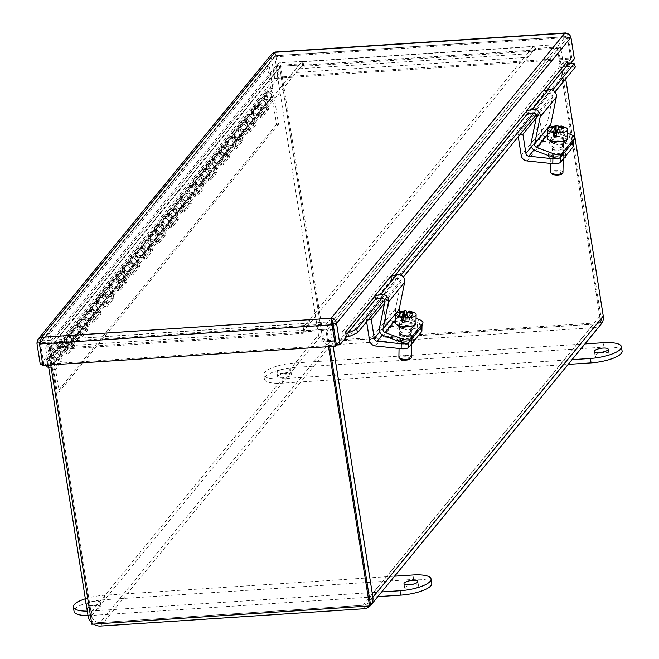 <?xml version="1.0" encoding="UTF-8"?>
<svg xmlns="http://www.w3.org/2000/svg" width="659" height="659" viewBox="0 0 659 659"><rect width="100%" height="100%" fill="white"/><g stroke="black" fill="none" stroke-linecap="round" stroke-linejoin="round"><path stroke-width="0.49" stroke-dasharray="3.29 2.47" d="M88.067 615.926L318.445 334.821L276.195 68.058L45.817 349.163L48.338 365.078M45.817 349.163A5.239 4.778 39.3 0 1 46.764 345.514A5.239 4.778 39.3 0 1 50.026 343.883L71.609 342.466L301.995 61.361L280.404 62.778A5.239 4.778 -140.7 0 0 277.142 64.417A5.239 4.778 -140.7 0 0 276.195 68.058M301.995 61.361L302.547 64.846L280.956 66.262A1.557 1.417 -140.7 0 0 279.713 67.828L321.963 334.591A7.776 7.092 -140.7 0 0 330.546 341.461L593.495 324.187A7.776 7.092 -140.7 0 0 598.339 321.757A7.776 7.092 -140.7 0 0 599.748 316.336L557.498 49.582A1.557 1.417 -140.7 0 0 555.776 48.206L534.194 49.623L533.642 46.138L555.224 44.721L324.846 325.826A5.239 4.778 39.3 0 1 330.629 330.456L333.512 326.93M333.553 326.88L561.007 49.351A5.239 4.778 -140.7 0 0 555.224 44.721M561.007 49.351L565.686 78.858M363.661 608.776L594.047 327.671A11.458 10.453 -140.7 0 0 601.189 324.088M594.047 327.671L331.098 344.945L100.712 626.05M318.445 334.821A11.458 10.453 -140.7 0 0 331.098 344.945M93.479 624.106A11.458 10.453 39.3 0 1 91.519 622.533M333.149 346.362L330.629 330.456M324.846 325.826L303.255 327.243L303.807 330.727L325.398 329.311A1.557 1.417 39.3 0 1 327.111 330.686L329.632 346.593L326.88 329.212L325.925 330.373L328.503 346.667M599.748 316.336L369.361 597.441A7.776 7.092 39.3 0 1 367.961 602.853A7.776 7.092 39.3 0 1 363.109 605.291L100.16 622.566A7.776 7.092 39.3 0 1 91.576 615.695L49.326 348.932A1.557 1.417 39.3 0 1 50.578 347.367L72.16 345.95L71.609 342.466M326.88 329.212L303.824 330.727L302.868 331.889L303.091 333.372A5.239 1.532 -93.8 0 1 303.659 326.749L72.012 341.972A5.239 1.532 86.2 0 0 71.444 348.586L71.197 347.112L302.547 64.846M303.255 327.243L533.642 46.138M533.238 46.632L527.373 53.791L527.925 57.275L533.79 50.117A1.557 0.453 -93.8 0 1 533.922 50.035A1.557 0.453 -93.8 0 1 534.424 51.097L534.202 49.623L557.259 48.107L600.909 323.701L323.124 341.947L279.474 66.361L302.539 64.846L303.494 63.676L303.733 65.159A5.239 1.532 86.2 0 0 302.036 61.584A5.239 1.532 86.2 0 0 301.591 61.847L533.238 46.632A5.239 1.532 -93.8 0 1 533.683 46.361A5.239 1.532 -93.8 0 1 535.38 49.927L535.157 48.461L303.807 330.727M50.718 364.921L48.14 348.627L71.197 347.112M302.868 331.889L325.925 330.373M72.012 341.972L77.886 334.813L78.437 338.298L72.564 345.456A1.557 0.453 86.2 0 0 72.399 347.417L72.152 345.95L49.096 347.466L48.14 348.627M49.096 347.466L92.746 623.052L91.79 624.221M92.746 623.052L370.531 604.797M71.444 348.595L72.399 347.417L304.046 332.202L303.091 333.372L304.046 332.21A1.557 0.453 -93.8 0 1 304.211 330.233L310.084 323.075L309.532 319.59L303.659 326.749M77.886 334.813L309.532 319.59M304.054 332.21L303.824 330.727M72.391 347.425L71.436 348.595M310.084 323.075L78.437 338.298M303.494 63.676L280.429 65.192L324.08 340.785L601.865 322.531L558.214 46.946L535.157 48.461M557.259 48.107L558.214 46.946M600.909 323.701L601.865 322.531M323.124 341.947L324.08 340.785M279.474 66.361L280.429 65.192M534.441 51.105L535.388 49.936L534.424 51.105L302.769 66.328L303.733 65.159L302.778 66.328A1.557 0.453 86.2 0 0 302.275 65.257A1.557 0.453 86.2 0 0 302.143 65.34L296.278 72.498L295.726 69.014L301.591 61.847M527.373 53.791L295.726 69.014M302.769 66.328L302.539 64.846M296.278 72.498L527.925 57.275M404.947 587.416A6.994 2.002 171 0 1 412.386 584.854A6.994 2.002 171 0 1 418.539 585.884A6.994 2.002 171 0 1 418.3 586.535A6.994 2.002 171 0 1 410.87 589.097A6.994 2.002 171 0 1 404.717 588.067A6.994 2.002 171 0 1 404.947 587.416M86.807 603.858A6.994 2.002 171 0 1 94.237 601.296A6.994 2.002 171 0 1 100.39 602.326A6.994 2.002 171 0 1 100.16 602.977A6.994 2.002 171 0 1 92.721 605.539A6.994 2.002 171 0 1 86.568 604.509A6.994 2.002 171 0 1 86.807 603.858M87.507 608.273A6.994 2.002 171 0 1 94.937 605.712A6.994 2.002 171 0 1 101.091 606.741A6.994 2.002 171 0 1 100.852 607.392A6.994 2.002 171 0 1 93.421 609.954A6.994 2.002 171 0 1 87.268 608.924A6.994 2.002 171 0 1 87.507 608.273M431.752 583.372A24.877 7.109 -9 0 0 413.63 579.393L105.078 599.665A24.877 7.109 -9 0 0 74.895 609.097A24.877 7.109 -9 0 0 74.055 611.428M85.349 598.776A24.877 7.109 171 0 1 104.386 595.25L394.576 576.188M88.009 615.564A24.877 7.109 -9 0 0 92.178 615.415L377.813 596.642M381.676 591.93L91.477 611A24.877 7.109 171 0 1 87.309 611.148M595.299 355.152A6.994 2.002 171 0 1 602.738 352.598A6.994 2.002 171 0 1 608.891 353.619A6.994 2.002 171 0 1 608.652 354.278A6.994 2.002 171 0 1 601.214 356.84A6.994 2.002 171 0 1 595.069 355.811A6.994 2.002 171 0 1 595.299 355.152M277.159 371.602A6.994 2.002 171 0 1 284.589 369.04A6.994 2.002 171 0 1 290.743 370.061A6.994 2.002 171 0 1 290.504 370.72A6.994 2.002 171 0 1 283.073 373.282A6.994 2.002 171 0 1 276.92 372.253A6.994 2.002 171 0 1 277.159 371.602M277.859 376.009A6.994 2.002 171 0 1 285.289 373.455A6.994 2.002 171 0 1 291.443 374.477A6.994 2.002 171 0 1 291.204 375.136A6.994 2.002 171 0 1 283.774 377.698A6.994 2.002 171 0 1 277.62 376.668A6.994 2.002 171 0 1 277.859 376.009M622.096 351.115A24.877 7.109 -9 0 0 603.982 347.136L295.43 367.409A24.877 7.109 -9 0 0 265.248 376.841A24.877 7.109 -9 0 0 264.407 379.172A24.877 7.109 -9 0 0 282.53 383.159L568.165 364.386M572.028 359.674L281.83 378.744A24.877 7.109 171 0 1 263.707 374.757A24.877 7.109 171 0 1 264.547 372.426A24.877 7.109 171 0 1 294.73 362.994L584.928 343.924M566.468 33.288L568.363 36.443L275.808 55.661C275.734 52.72 275.503 51.591 275.116 52.267L275.668 55.751L274.894 56.007L40.891 341.519L42.061 340.794L41.509 337.309M272.043 53.667L271.294 57.069L36.904 343.075M564.771 33.238L565.323 36.723L275.52 55.694L274.811 56.839L271.294 57.069L274.688 78.487L40.29 364.493M570.941 37.382L567.432 37.612L565.323 36.723L567.407 37.604L568.363 36.443L571.757 57.86L279.202 77.078L278.246 78.248L274.852 56.831L275.446 54.376M279.202 77.078L275.808 55.661L274.852 56.831L275.668 55.751L565.323 36.723L331.708 321.765L331.493 320.381M39.548 342.902L40.413 342.845L40.891 341.519M332.194 322.449L331.708 321.765L42.061 340.794L39.482 344.014M570.743 63.182L567.885 66.674L567.119 61.814M274.852 56.831L567.407 37.604L570.801 59.022L571.757 57.86M574.335 58.799L278.246 78.248M42.703 364.336L43.807 364.262L40.413 342.845L274.811 56.839L278.205 78.256L274.688 78.487M278.205 78.256L42.876 365.432M332.993 323.635L40.438 342.853L43.832 364.27L336.387 345.044M567.885 66.674L564.376 66.905L570.826 59.03L567.432 37.612L333.034 323.618M564.376 66.905L563.585 61.938L567.102 61.707L563.585 61.946A5.239 4.778 -140.7 0 0 570.224 66.444L348.726 336.7M336.428 345.036L342.878 337.161L346.387 336.93M346.354 336.708A5.239 4.778 39.3 0 1 342.095 332.202L345.604 331.963L342.087 332.194L342.878 337.161M382.088 298.074L400.853 275.182M533.724 113.06L552.489 90.159M575.356 67.053L570.472 66.378L569.318 62.992M384.535 299.886L403.275 277.027M536.171 114.872L554.911 92.005M410.269 334.031A4.877 1.623 -178.9 0 1 404.906 335.126A4.877 1.623 -178.9 0 1 400.688 333.438A4.877 1.623 -178.9 0 1 400.853 333.034A4.877 1.623 -178.9 0 1 406.216 331.938A4.877 1.623 -178.9 0 1 410.442 333.627A4.877 1.623 -178.9 0 1 410.269 334.031M400.705 340.917A4.877 1.623 1.1 0 0 400.54 341.321A4.877 1.623 1.1 0 0 404.758 343.009A4.877 1.623 1.1 0 0 410.12 341.914A4.877 1.623 1.1 0 0 410.285 341.51A4.877 1.623 1.1 0 0 406.068 339.822A4.877 1.623 1.1 0 0 400.705 340.917M403.25 341.173A8.559 2.842 1.1 0 0 414.025 338.627A8.559 2.842 1.1 0 0 407.69 335.752A8.559 2.842 1.1 0 0 396.916 338.298A8.559 2.842 1.1 0 0 403.25 341.173M413.967 341.584A8.559 2.842 1.1 0 0 407.633 338.71A8.559 2.842 1.1 0 0 396.858 341.255A8.559 2.842 1.1 0 0 403.193 344.122A8.559 2.842 1.1 0 0 412.106 343.306M421.966 326.312A6.219 2.068 1.1 0 0 421.982 326.18A6.219 2.068 1.1 0 0 417.378 324.088L393.357 321.534L382.311 335.011M366.61 321.765L366.28 319.673L368.439 319.533M421.884 331.106A6.219 2.068 1.1 0 0 417.279 329.014L391.57 326.287A6.269 5.717 39.3 0 1 385.696 320.768L382.409 299.985L387.393 299.664L390.416 318.775A3.138 2.858 -140.7 0 0 393.357 321.534M387.393 299.664L384.551 303.124M382.409 299.985L366.28 319.673M561.905 149.016A4.877 1.623 -178.9 0 1 556.542 150.112A4.877 1.623 -178.9 0 1 552.324 148.423A4.877 1.623 -178.9 0 1 552.489 148.011A4.877 1.623 -178.9 0 1 557.852 146.924A4.877 1.623 -178.9 0 1 562.069 148.605A4.877 1.623 -178.9 0 1 561.905 149.016M552.341 155.895A4.877 1.623 1.1 0 0 552.176 156.307A4.877 1.623 1.1 0 0 556.394 157.995A4.877 1.623 1.1 0 0 561.756 156.9A4.877 1.623 1.1 0 0 561.921 156.488A4.877 1.623 1.1 0 0 557.703 154.799A4.877 1.623 1.1 0 0 552.341 155.895M554.886 156.15A8.559 2.842 1.1 0 0 565.661 153.605A8.559 2.842 1.1 0 0 559.326 150.73A8.559 2.842 1.1 0 0 548.552 153.275A8.559 2.842 1.1 0 0 554.886 156.15M565.603 156.562A8.559 2.842 1.1 0 0 559.269 153.687A8.559 2.842 1.1 0 0 548.494 156.232A8.559 2.842 1.1 0 0 554.829 159.107A8.559 2.842 1.1 0 0 563.733 158.284M573.602 141.29A6.219 2.068 1.1 0 0 573.618 141.158A6.219 2.068 1.1 0 0 569.014 139.074L544.993 136.52L533.947 149.988M518.246 136.743L517.908 134.65L520.075 134.51M573.519 146.084A6.219 2.068 1.1 0 0 568.915 144L543.205 141.265A6.269 5.717 39.3 0 1 537.332 135.746L534.045 114.971L539.029 114.641L542.052 133.761A3.138 2.858 -140.7 0 0 544.993 136.52M539.029 114.641L536.187 118.109M534.045 114.971L517.908 134.65M59.796 358.603A4.975 4.539 39.3 0 1 54.919 359.287A4.975 4.539 39.3 0 1 51.682 355.267A4.975 4.539 39.3 0 1 52.58 351.807A4.975 4.539 39.3 0 1 57.58 350.497A4.975 4.539 39.3 0 1 61.172 354.649L62.218 361.239L55.57 369.345L59.153 391.948L278.535 124.263L273.913 95.069A4.975 4.539 -140.7 0 0 270.322 90.917A4.975 4.539 -140.7 0 0 265.322 92.227A4.975 4.539 -140.7 0 0 264.424 95.687A4.975 4.539 -140.7 0 0 267.661 99.707A4.975 4.539 -140.7 0 0 272.538 99.023L266.277 106.667A4.975 4.539 39.3 0 1 261.401 107.343A4.975 4.539 39.3 0 1 258.163 103.331A4.975 4.539 39.3 0 1 259.061 99.863A4.975 4.539 39.3 0 1 264.061 98.553A4.975 4.539 39.3 0 1 267.653 102.705L268.699 109.295L262.051 117.409L261.005 110.811A4.975 4.539 -140.7 0 0 257.422 106.667A4.975 4.539 -140.7 0 0 252.413 107.969A4.975 4.539 -140.7 0 0 251.516 111.437A4.975 4.539 -140.7 0 0 254.753 115.457A4.975 4.539 -140.7 0 0 259.63 114.773L253.369 122.409A4.975 4.539 39.3 0 1 248.492 123.093A4.975 4.539 39.3 0 1 245.255 119.073A4.975 4.539 39.3 0 1 246.153 115.605A4.975 4.539 39.3 0 1 251.161 114.304A4.975 4.539 39.3 0 1 254.753 118.447L255.791 125.045L249.151 133.151L248.105 126.561A4.975 4.539 -140.7 0 0 244.514 122.409A4.975 4.539 -140.7 0 0 239.505 123.719A4.975 4.539 -140.7 0 0 238.607 127.187A4.975 4.539 -140.7 0 0 241.853 131.199A4.975 4.539 -140.7 0 0 246.73 130.523L240.469 138.159A4.975 4.539 39.3 0 1 235.593 138.843A4.975 4.539 39.3 0 1 232.355 134.823A4.975 4.539 39.3 0 1 233.253 131.355A4.975 4.539 39.3 0 1 238.253 130.045A4.975 4.539 39.3 0 1 241.845 134.197L242.891 140.787L236.243 148.901L235.197 142.303A4.975 4.539 -140.7 0 0 231.606 138.159A4.975 4.539 -140.7 0 0 226.605 139.461A4.975 4.539 -140.7 0 0 225.707 142.929A4.975 4.539 -140.7 0 0 228.945 146.949A4.975 4.539 -140.7 0 0 233.821 146.265L227.561 153.901A4.975 4.539 39.3 0 1 222.684 154.585A4.975 4.539 39.3 0 1 219.447 150.565A4.975 4.539 39.3 0 1 220.345 147.097A4.975 4.539 39.3 0 1 225.353 145.796A4.975 4.539 39.3 0 1 228.937 149.939L229.983 156.537L223.335 164.643L222.297 158.053A4.975 4.539 -140.7 0 0 218.706 153.901A4.975 4.539 -140.7 0 0 213.697 155.211A4.975 4.539 -140.7 0 0 212.799 158.679A4.975 4.539 -140.7 0 0 216.037 162.699A4.975 4.539 -140.7 0 0 220.913 162.015L214.653 169.651A4.975 4.539 39.3 0 1 209.784 170.335A4.975 4.539 39.3 0 1 206.539 166.315A4.975 4.539 39.3 0 1 207.437 162.847A4.975 4.539 39.3 0 1 212.445 161.537A4.975 4.539 39.3 0 1 216.037 165.689L217.083 172.279L210.435 180.393L209.389 173.795A4.975 4.539 -140.7 0 0 205.797 169.651A4.975 4.539 -140.7 0 0 200.797 170.953A4.975 4.539 -140.7 0 0 199.891 174.421A4.975 4.539 -140.7 0 0 203.137 178.441A4.975 4.539 -140.7 0 0 208.013 177.757L201.753 185.393A4.975 4.539 39.3 0 1 196.876 186.077A4.975 4.539 39.3 0 1 193.639 182.057A4.975 4.539 39.3 0 1 194.537 178.597A4.975 4.539 39.3 0 1 199.537 177.287A4.975 4.539 39.3 0 1 203.129 181.439L204.175 188.029L197.527 196.135L196.481 189.545A4.975 4.539 -140.7 0 0 192.889 185.393A4.975 4.539 -140.7 0 0 187.889 186.703A4.975 4.539 -140.7 0 0 186.991 190.171A4.975 4.539 -140.7 0 0 190.229 194.191A4.975 4.539 -140.7 0 0 195.105 193.507L188.845 201.143A4.975 4.539 39.3 0 1 183.968 201.827A4.975 4.539 39.3 0 1 180.731 197.807A4.975 4.539 39.3 0 1 181.629 194.339A4.975 4.539 39.3 0 1 186.637 193.029A4.975 4.539 39.3 0 1 190.22 197.181L191.267 203.771L184.619 211.885L183.581 205.295A4.975 4.539 -140.7 0 0 179.989 201.143A4.975 4.539 -140.7 0 0 174.981 202.453A4.975 4.539 -140.7 0 0 174.083 205.913A4.975 4.539 -140.7 0 0 177.32 209.933A4.975 4.539 -140.7 0 0 182.197 209.249L175.945 216.885A4.975 4.539 39.3 0 1 171.068 217.569A4.975 4.539 39.3 0 1 167.823 213.549A4.975 4.539 39.3 0 1 168.72 210.089A4.975 4.539 39.3 0 1 173.729 208.779A4.975 4.539 39.3 0 1 177.32 212.931L178.367 219.521L171.719 227.627L170.673 221.037A4.975 4.539 -140.7 0 0 167.081 216.885A4.975 4.539 -140.7 0 0 162.081 218.195A4.975 4.539 -140.7 0 0 161.183 221.663A4.975 4.539 -140.7 0 0 164.421 225.683A4.975 4.539 -140.7 0 0 169.297 224.999L163.037 232.635A4.975 4.539 39.3 0 1 158.16 233.319A4.975 4.539 39.3 0 1 154.923 229.299A4.975 4.539 39.3 0 1 155.821 225.831A4.975 4.539 39.3 0 1 160.821 224.53A4.975 4.539 39.3 0 1 164.412 228.673L165.458 235.271L158.811 243.377L157.765 236.787A4.975 4.539 -140.7 0 0 154.181 232.635A4.975 4.539 -140.7 0 0 149.173 233.945A4.975 4.539 -140.7 0 0 148.275 237.405A4.975 4.539 -140.7 0 0 151.512 241.425A4.975 4.539 -140.7 0 0 156.389 240.741L150.128 248.377A4.975 4.539 39.3 0 1 145.252 249.061A4.975 4.539 39.3 0 1 142.014 245.041A4.975 4.539 39.3 0 1 142.912 241.581A4.975 4.539 39.3 0 1 147.921 240.271A4.975 4.539 39.3 0 1 151.512 244.423L152.55 251.013L145.911 259.127L144.865 252.529A4.975 4.539 -140.7 0 0 141.273 248.385A4.975 4.539 -140.7 0 0 136.265 249.687A4.975 4.539 -140.7 0 0 135.367 253.155A4.975 4.539 -140.7 0 0 138.612 257.175A4.975 4.539 -140.7 0 0 143.489 256.491L137.229 264.127A4.975 4.539 39.3 0 1 132.352 264.811A4.975 4.539 39.3 0 1 129.106 260.791A4.975 4.539 39.3 0 1 130.012 257.323A4.975 4.539 39.3 0 1 135.013 256.022A4.975 4.539 39.3 0 1 138.604 260.165L139.65 266.763L133.003 274.869L131.957 268.279A4.975 4.539 -140.7 0 0 128.365 264.127A4.975 4.539 -140.7 0 0 123.365 265.437A4.975 4.539 -140.7 0 0 122.467 268.897A4.975 4.539 -140.7 0 0 125.704 272.917A4.975 4.539 -140.7 0 0 130.581 272.233L124.32 279.877A4.975 4.539 39.3 0 1 119.444 280.553A4.975 4.539 39.3 0 1 116.206 276.541A4.975 4.539 39.3 0 1 117.104 273.073A4.975 4.539 39.3 0 1 122.104 271.763A4.975 4.539 39.3 0 1 125.696 275.915L126.742 282.505L120.095 290.619L119.048 284.021A4.975 4.539 -140.7 0 0 115.465 279.877A4.975 4.539 -140.7 0 0 110.457 281.179A4.975 4.539 -140.7 0 0 109.559 284.647A4.975 4.539 -140.7 0 0 112.796 288.667A4.975 4.539 -140.7 0 0 117.673 287.983L111.412 295.619A4.975 4.539 39.3 0 1 106.544 296.303A4.975 4.539 39.3 0 1 103.298 292.283A4.975 4.539 39.3 0 1 104.196 288.815A4.975 4.539 39.3 0 1 109.205 287.513A4.975 4.539 39.3 0 1 112.796 291.657L113.834 298.255L107.195 306.361L106.148 299.771A4.975 4.539 -140.7 0 0 102.557 295.619A4.975 4.539 -140.7 0 0 97.548 296.929A4.975 4.539 -140.7 0 0 96.651 300.397A4.975 4.539 -140.7 0 0 99.896 304.409A4.975 4.539 -140.7 0 0 104.773 303.733L98.512 311.369A4.975 4.539 39.3 0 1 93.636 312.053A4.975 4.539 39.3 0 1 90.398 308.033A4.975 4.539 39.3 0 1 91.296 304.565A4.975 4.539 39.3 0 1 96.296 303.255A4.975 4.539 39.3 0 1 99.888 307.407L100.934 313.997L94.286 322.111L93.24 315.513A4.975 4.539 -140.7 0 0 89.649 311.369A4.975 4.539 -140.7 0 0 84.649 312.671A4.975 4.539 -140.7 0 0 83.751 316.139A4.975 4.539 -140.7 0 0 86.988 320.159A4.975 4.539 -140.7 0 0 91.865 319.475L85.604 327.111A4.975 4.539 39.3 0 1 80.727 327.795A4.975 4.539 39.3 0 1 77.49 323.775A4.975 4.539 39.3 0 1 78.388 320.307A4.975 4.539 39.3 0 1 83.396 319.005A4.975 4.539 39.3 0 1 86.98 323.149L88.026 329.747L81.378 337.853L80.34 331.263A4.975 4.539 -140.7 0 0 76.749 327.111A4.975 4.539 -140.7 0 0 71.74 328.421A4.975 4.539 -140.7 0 0 70.843 331.889A4.975 4.539 -140.7 0 0 74.08 335.909A4.975 4.539 -140.7 0 0 78.956 335.225L72.704 342.861A4.975 4.539 39.3 0 1 67.828 343.545A4.975 4.539 39.3 0 1 64.582 339.525A4.975 4.539 39.3 0 1 65.48 336.057A4.975 4.539 39.3 0 1 70.488 334.747A4.975 4.539 39.3 0 1 74.08 338.899L75.126 345.489L68.478 353.603L67.432 347.005A4.975 4.539 -140.7 0 0 63.841 342.861A4.975 4.539 -140.7 0 0 58.84 344.163A4.975 4.539 -140.7 0 0 57.934 347.631A4.975 4.539 -140.7 0 0 61.18 351.651A4.975 4.539 -140.7 0 0 66.057 350.967L59.796 358.603L60.233 361.371L53.585 369.477L55.57 369.345M65.447 347.136A2.9 2.644 39.3 0 1 62.012 349.913A2.9 2.644 39.3 0 1 60.447 345.481A2.9 2.644 39.3 0 1 65.447 347.136A2.9 2.644 -140.7 0 0 60.447 345.481A2.9 2.644 -140.7 0 0 62.012 349.913A2.9 2.644 -140.7 0 0 65.447 347.136M53.667 355.135A2.9 2.644 -140.7 0 0 58.667 356.791A2.9 2.644 -140.7 0 0 57.102 352.359A2.9 2.644 -140.7 0 0 53.667 355.135M78.355 331.395A2.9 2.644 39.3 0 1 74.92 334.171A2.9 2.644 39.3 0 1 73.347 329.739A2.9 2.644 39.3 0 1 78.355 331.395A2.9 2.644 -140.7 0 0 73.347 329.739A2.9 2.644 -140.7 0 0 74.92 334.171A2.9 2.644 -140.7 0 0 78.355 331.395M66.567 339.393A2.9 2.644 -140.7 0 0 71.567 341.049A2.9 2.644 -140.7 0 0 70.002 336.617A2.9 2.644 -140.7 0 0 66.567 339.393M91.255 315.645A2.9 2.644 39.3 0 1 87.82 318.421A2.9 2.644 39.3 0 1 86.255 313.989A2.9 2.644 39.3 0 1 91.255 315.645A2.9 2.644 -140.7 0 0 86.255 313.989A2.9 2.644 -140.7 0 0 87.82 318.421A2.9 2.644 -140.7 0 0 91.255 315.645M79.475 323.643A2.9 2.644 -140.7 0 0 84.476 325.299A2.9 2.644 -140.7 0 0 82.91 320.867A2.9 2.644 -140.7 0 0 79.475 323.643M104.163 299.903A2.9 2.644 39.3 0 1 100.728 302.679A2.9 2.644 39.3 0 1 99.163 298.247A2.9 2.644 39.3 0 1 104.163 299.903A2.9 2.644 -140.7 0 0 99.163 298.247A2.9 2.644 -140.7 0 0 100.728 302.679A2.9 2.644 -140.7 0 0 104.163 299.903M92.375 307.901A2.9 2.644 -140.7 0 0 97.384 309.557A2.9 2.644 -140.7 0 0 95.819 305.125A2.9 2.644 -140.7 0 0 92.375 307.901M117.071 284.153A2.9 2.644 39.3 0 1 113.636 286.929A2.9 2.644 39.3 0 1 112.063 282.497A2.9 2.644 39.3 0 1 117.071 284.153A2.9 2.644 -140.7 0 0 112.063 282.497A2.9 2.644 -140.7 0 0 113.636 286.929A2.9 2.644 -140.7 0 0 117.071 284.153M105.283 292.151A2.9 2.644 -140.7 0 0 110.284 293.807A2.9 2.644 -140.7 0 0 108.719 289.375A2.9 2.644 -140.7 0 0 105.283 292.151M129.971 268.411A2.9 2.644 39.3 0 1 126.536 271.187A2.9 2.644 39.3 0 1 124.971 266.755A2.9 2.644 39.3 0 1 129.971 268.411A2.9 2.644 -140.7 0 0 124.971 266.755A2.9 2.644 -140.7 0 0 126.536 271.187A2.9 2.644 -140.7 0 0 129.971 268.411M118.192 276.409A2.9 2.644 -140.7 0 0 123.192 278.065A2.9 2.644 -140.7 0 0 121.627 273.633A2.9 2.644 -140.7 0 0 118.192 276.409M142.879 252.661A2.9 2.644 39.3 0 1 139.444 255.437A2.9 2.644 39.3 0 1 137.879 251.005A2.9 2.644 39.3 0 1 142.879 252.661A2.9 2.644 -140.7 0 0 137.879 251.005A2.9 2.644 -140.7 0 0 139.444 255.437A2.9 2.644 -140.7 0 0 142.879 252.661M131.092 260.659A2.9 2.644 -140.7 0 0 136.1 262.315A2.9 2.644 -140.7 0 0 134.527 257.883A2.9 2.644 -140.7 0 0 131.092 260.659M155.788 236.911A2.9 2.644 39.3 0 1 152.344 239.695A2.9 2.644 39.3 0 1 150.779 235.263A2.9 2.644 39.3 0 1 155.788 236.911A2.9 2.644 -140.7 0 0 150.779 235.263A2.9 2.644 -140.7 0 0 152.344 239.695A2.9 2.644 -140.7 0 0 155.788 236.911M144 244.917A2.9 2.644 -140.7 0 0 149 246.565A2.9 2.644 -140.7 0 0 147.435 242.133A2.9 2.644 -140.7 0 0 144 244.917M168.688 221.169A2.9 2.644 39.3 0 1 165.252 223.945A2.9 2.644 39.3 0 1 163.687 219.513A2.9 2.644 39.3 0 1 168.688 221.169A2.9 2.644 -140.7 0 0 163.687 219.513A2.9 2.644 -140.7 0 0 165.252 223.945A2.9 2.644 -140.7 0 0 168.688 221.169M156.908 229.167A2.9 2.644 -140.7 0 0 161.908 230.823A2.9 2.644 -140.7 0 0 160.343 226.391A2.9 2.644 -140.7 0 0 156.908 229.167M181.596 205.419A2.9 2.644 39.3 0 1 178.161 208.203A2.9 2.644 39.3 0 1 176.596 203.771A2.9 2.644 39.3 0 1 181.596 205.419A2.9 2.644 -140.7 0 0 176.596 203.771A2.9 2.644 -140.7 0 0 178.161 208.203A2.9 2.644 -140.7 0 0 181.596 205.419M169.808 213.425A2.9 2.644 -140.7 0 0 174.808 215.073A2.9 2.644 -140.7 0 0 173.243 210.641A2.9 2.644 -140.7 0 0 169.808 213.425M194.496 189.677A2.9 2.644 39.3 0 1 191.061 192.453A2.9 2.644 39.3 0 1 189.495 188.021A2.9 2.644 39.3 0 1 194.496 189.677A2.9 2.644 -140.7 0 0 189.495 188.021A2.9 2.644 -140.7 0 0 191.061 192.453A2.9 2.644 -140.7 0 0 194.496 189.677M182.716 197.675A2.9 2.644 -140.7 0 0 187.716 199.331A2.9 2.644 -140.7 0 0 186.151 194.899A2.9 2.644 -140.7 0 0 182.716 197.675M207.404 173.927A2.9 2.644 39.3 0 1 203.969 176.703A2.9 2.644 39.3 0 1 202.404 172.279A2.9 2.644 39.3 0 1 207.404 173.927A2.9 2.644 -140.7 0 0 202.404 172.279A2.9 2.644 -140.7 0 0 203.969 176.703A2.9 2.644 -140.7 0 0 207.404 173.927M195.616 181.925A2.9 2.644 -140.7 0 0 200.624 183.581A2.9 2.644 -140.7 0 0 199.059 179.149A2.9 2.644 -140.7 0 0 195.616 181.925M220.312 158.185A2.9 2.644 39.3 0 1 216.877 160.961A2.9 2.644 39.3 0 1 215.304 156.529A2.9 2.644 39.3 0 1 220.312 158.185A2.9 2.644 -140.7 0 0 215.304 156.529A2.9 2.644 -140.7 0 0 216.877 160.961A2.9 2.644 -140.7 0 0 220.312 158.185M208.524 166.183A2.9 2.644 -140.7 0 0 213.524 167.839A2.9 2.644 -140.7 0 0 211.959 163.407A2.9 2.644 -140.7 0 0 208.524 166.183M233.212 142.435A2.9 2.644 39.3 0 1 229.777 145.211A2.9 2.644 39.3 0 1 228.212 140.779A2.9 2.644 39.3 0 1 233.212 142.435A2.9 2.644 -140.7 0 0 228.212 140.779A2.9 2.644 -140.7 0 0 229.777 145.211A2.9 2.644 -140.7 0 0 233.212 142.435M221.432 150.433A2.9 2.644 -140.7 0 0 226.432 152.089A2.9 2.644 -140.7 0 0 224.867 147.657A2.9 2.644 -140.7 0 0 221.432 150.433M246.12 126.693A2.9 2.644 39.3 0 1 242.685 129.469A2.9 2.644 39.3 0 1 241.12 125.037A2.9 2.644 39.3 0 1 246.12 126.693A2.9 2.644 -140.7 0 0 241.12 125.037A2.9 2.644 -140.7 0 0 242.685 129.469A2.9 2.644 -140.7 0 0 246.12 126.693M234.332 134.691A2.9 2.644 -140.7 0 0 239.341 136.347A2.9 2.644 -140.7 0 0 237.767 131.915A2.9 2.644 -140.7 0 0 234.332 134.691M259.028 110.943A2.9 2.644 39.3 0 1 255.585 113.719A2.9 2.644 39.3 0 1 254.02 109.287A2.9 2.644 39.3 0 1 259.028 110.943A2.9 2.644 -140.7 0 0 254.02 109.287A2.9 2.644 -140.7 0 0 255.585 113.719A2.9 2.644 -140.7 0 0 259.028 110.943M247.24 118.941A2.9 2.644 -140.7 0 0 252.24 120.597A2.9 2.644 -140.7 0 0 250.675 116.165A2.9 2.644 -140.7 0 0 247.24 118.941M266.401 95.563A2.9 2.644 -140.7 0 0 271.409 97.211A2.9 2.644 -140.7 0 0 269.844 92.779A2.9 2.644 -140.7 0 0 266.401 95.563M260.148 103.199A2.9 2.644 -140.7 0 0 265.149 104.855A2.9 2.644 -140.7 0 0 263.584 100.423A2.9 2.644 -140.7 0 0 260.148 103.199M59.153 391.948L57.168 392.08L53.585 369.477M62.218 361.239L60.233 361.371M66.057 350.967L66.493 353.735L68.478 353.603M75.126 345.489L73.141 345.621L66.493 353.735M73.141 345.621L72.704 342.861M78.956 335.225L79.393 337.985L81.378 337.853M88.026 329.747L86.041 329.879L79.393 337.985M86.041 329.879L85.604 327.111M91.865 319.475L92.301 322.243L94.286 322.111M100.934 313.997L98.949 314.129L92.301 322.243M98.949 314.129L98.512 311.369M104.773 303.733L105.209 306.493L107.195 306.361M113.834 298.255L111.857 298.387L105.209 306.493M111.857 298.387L111.412 295.619M117.673 287.983L118.109 290.743L120.095 290.619M126.742 282.505L124.757 282.637L118.109 290.743M124.757 282.637L124.32 279.877M130.581 272.233L131.017 275.001L133.003 274.869M139.65 266.763L137.665 266.887L131.017 275.001M137.665 266.887L137.229 264.127M143.489 256.491L143.926 259.251L145.911 259.127M152.55 251.013L150.565 251.145L143.926 259.251M150.565 251.145L150.128 248.377M156.389 240.741L156.826 243.509L158.811 243.377M165.458 235.271L163.473 235.395L156.826 243.509M163.473 235.395L163.037 232.635M169.297 224.999L169.734 227.759L171.719 227.627M178.367 219.521L176.381 219.653L169.734 227.759M176.381 219.653L175.945 216.885M182.197 209.249L182.642 212.017L184.619 211.885M191.267 203.771L189.281 203.903L182.642 212.017M189.281 203.903L188.845 201.143M195.105 193.507L195.542 196.267L197.527 196.135M204.175 188.029L202.189 188.161L195.542 196.267M202.189 188.161L201.753 185.393M208.013 177.757L208.45 180.525L210.435 180.393M217.083 172.279L215.098 172.411L208.45 180.525M215.098 172.411L214.653 169.651M220.913 162.015L221.35 164.775L223.335 164.643M229.983 156.537L227.998 156.669L221.35 164.775M227.998 156.669L227.561 153.901M233.821 146.265L234.258 149.033L236.243 148.901M242.891 140.787L240.906 140.919L234.258 149.033M240.906 140.919L240.469 138.159M246.73 130.523L247.166 133.283L249.151 133.151M255.791 125.045L253.814 125.177L247.166 133.283M253.814 125.177L253.369 122.409M259.63 114.773L260.066 117.541L262.051 117.409M268.699 109.295L266.714 109.427L260.066 117.541M266.714 109.427L266.277 106.667M278.535 124.263L276.558 124.394L272.538 99.023M276.558 124.394L57.168 392.08M45.735 365.243A4.975 4.539 39.3 0 1 45.034 363.381A4.975 4.539 39.3 0 1 45.932 359.913A4.975 4.539 39.3 0 1 51.937 359.056L58.198 351.42A4.975 4.539 -140.7 0 0 52.193 352.277A4.975 4.539 -140.7 0 0 51.295 355.745A4.975 4.539 -140.7 0 0 54.878 359.888A4.975 4.539 -140.7 0 0 59.887 358.587A4.975 4.539 -140.7 0 0 60.785 355.119L59.738 348.529L66.386 340.415L67.432 347.005A4.975 4.539 39.3 0 1 66.534 350.473A4.975 4.539 39.3 0 1 61.526 351.782A4.975 4.539 39.3 0 1 57.934 347.631A4.975 4.539 39.3 0 1 58.84 344.163A4.975 4.539 39.3 0 1 64.837 343.306L71.098 335.67A4.975 4.539 -140.7 0 0 65.093 336.527A4.975 4.539 -140.7 0 0 64.195 339.995A4.975 4.539 -140.7 0 0 67.786 344.146A4.975 4.539 -140.7 0 0 72.795 342.837A4.975 4.539 -140.7 0 0 73.693 339.369L72.647 332.779L79.294 324.673L80.34 331.263A4.975 4.539 39.3 0 1 79.434 334.731A4.975 4.539 39.3 0 1 74.434 336.032A4.975 4.539 39.3 0 1 70.843 331.889A4.975 4.539 39.3 0 1 71.74 328.421A4.975 4.539 39.3 0 1 77.746 327.564L84.006 319.928A4.975 4.539 -140.7 0 0 78.001 320.785A4.975 4.539 -140.7 0 0 77.103 324.253A4.975 4.539 -140.7 0 0 80.695 328.396A4.975 4.539 -140.7 0 0 85.695 327.095A4.975 4.539 -140.7 0 0 86.593 323.627L85.555 317.028L92.194 308.923L93.24 315.513A4.975 4.539 39.3 0 1 92.342 318.981A4.975 4.539 39.3 0 1 87.342 320.29A4.975 4.539 39.3 0 1 83.751 316.139A4.975 4.539 39.3 0 1 84.649 312.671A4.975 4.539 39.3 0 1 90.654 311.814L96.914 304.178A4.975 4.539 -140.7 0 0 90.909 305.035A4.975 4.539 -140.7 0 0 90.011 308.503A4.975 4.539 -140.7 0 0 93.594 312.654A4.975 4.539 -140.7 0 0 98.603 311.345A4.975 4.539 -140.7 0 0 99.501 307.877L98.455 301.287L105.102 293.173L106.148 299.771A4.975 4.539 39.3 0 1 105.251 303.239A4.975 4.539 39.3 0 1 100.242 304.54A4.975 4.539 39.3 0 1 96.651 300.397A4.975 4.539 39.3 0 1 97.548 296.929A4.975 4.539 39.3 0 1 103.554 296.072L109.814 288.436A4.975 4.539 -140.7 0 0 103.809 289.293A4.975 4.539 -140.7 0 0 102.911 292.753A4.975 4.539 -140.7 0 0 106.503 296.904A4.975 4.539 -140.7 0 0 111.511 295.594A4.975 4.539 -140.7 0 0 112.409 292.135L111.363 285.536L118.01 277.431L119.048 284.021A4.975 4.539 39.3 0 1 118.15 287.489A4.975 4.539 39.3 0 1 113.15 288.799A4.975 4.539 39.3 0 1 109.559 284.647A4.975 4.539 39.3 0 1 110.457 281.179A4.975 4.539 39.3 0 1 116.462 280.322L122.722 272.686A4.975 4.539 -140.7 0 0 116.717 273.543A4.975 4.539 -140.7 0 0 115.819 277.011A4.975 4.539 -140.7 0 0 119.411 281.162A4.975 4.539 -140.7 0 0 124.411 279.853A4.975 4.539 -140.7 0 0 125.309 276.385L124.271 269.795L130.91 261.681L131.957 268.279A4.975 4.539 39.3 0 1 131.059 271.739A4.975 4.539 39.3 0 1 126.05 273.048A4.975 4.539 39.3 0 1 122.467 268.897A4.975 4.539 39.3 0 1 123.365 265.437A4.975 4.539 39.3 0 1 129.37 264.58L135.622 256.944A4.975 4.539 -140.7 0 0 129.625 257.801A4.975 4.539 -140.7 0 0 128.719 261.261A4.975 4.539 -140.7 0 0 132.311 265.412A4.975 4.539 -140.7 0 0 137.319 264.102A4.975 4.539 -140.7 0 0 138.217 260.643L137.171 254.044L143.819 245.939L144.865 252.529A4.975 4.539 39.3 0 1 143.967 255.997A4.975 4.539 39.3 0 1 138.958 257.307A4.975 4.539 39.3 0 1 135.367 253.155A4.975 4.539 39.3 0 1 136.265 249.687A4.975 4.539 39.3 0 1 142.27 248.83L148.53 241.194A4.975 4.539 -140.7 0 0 142.525 242.051A4.975 4.539 -140.7 0 0 141.627 245.519A4.975 4.539 -140.7 0 0 145.219 249.662A4.975 4.539 -140.7 0 0 150.219 248.361A4.975 4.539 -140.7 0 0 151.125 244.893L150.079 238.303L156.727 230.189L157.765 236.787A4.975 4.539 39.3 0 1 156.867 240.247A4.975 4.539 39.3 0 1 151.867 241.556A4.975 4.539 39.3 0 1 148.275 237.405A4.975 4.539 39.3 0 1 149.173 233.945A4.975 4.539 39.3 0 1 155.178 233.088L161.439 225.444A4.975 4.539 -140.7 0 0 155.433 226.309A4.975 4.539 -140.7 0 0 154.535 229.769A4.975 4.539 -140.7 0 0 158.127 233.92A4.975 4.539 -140.7 0 0 163.127 232.611A4.975 4.539 -140.7 0 0 164.025 229.151L162.979 222.553L169.627 214.447L170.673 221.037A4.975 4.539 39.3 0 1 169.775 224.505A4.975 4.539 39.3 0 1 164.766 225.806A4.975 4.539 39.3 0 1 161.183 221.663A4.975 4.539 39.3 0 1 162.081 218.195A4.975 4.539 39.3 0 1 168.086 217.338L174.338 209.702A4.975 4.539 -140.7 0 0 168.333 210.559A4.975 4.539 -140.7 0 0 167.435 214.027A4.975 4.539 -140.7 0 0 171.027 218.17A4.975 4.539 -140.7 0 0 176.035 216.869A4.975 4.539 -140.7 0 0 176.933 213.401L175.887 206.811L182.535 198.697L183.581 205.295A4.975 4.539 39.3 0 1 182.683 208.755A4.975 4.539 39.3 0 1 177.675 210.064A4.975 4.539 39.3 0 1 174.083 205.913A4.975 4.539 39.3 0 1 174.981 202.453A4.975 4.539 39.3 0 1 180.986 201.588L187.247 193.952A4.975 4.539 -140.7 0 0 181.241 194.809A4.975 4.539 -140.7 0 0 180.344 198.277A4.975 4.539 -140.7 0 0 183.935 202.428A4.975 4.539 -140.7 0 0 188.935 201.119A4.975 4.539 -140.7 0 0 189.833 197.651L188.795 191.061L195.443 182.955L196.481 189.545A4.975 4.539 39.3 0 1 195.583 193.013A4.975 4.539 39.3 0 1 190.583 194.314A4.975 4.539 39.3 0 1 186.991 190.171A4.975 4.539 39.3 0 1 187.889 186.703A4.975 4.539 39.3 0 1 193.894 185.846L200.155 178.21A4.975 4.539 -140.7 0 0 194.15 179.067A4.975 4.539 -140.7 0 0 193.252 182.535A4.975 4.539 -140.7 0 0 196.835 186.678A4.975 4.539 -140.7 0 0 201.843 185.377A4.975 4.539 -140.7 0 0 202.741 181.909L201.695 175.319L208.343 167.205L209.389 173.795A4.975 4.539 39.3 0 1 208.491 177.263A4.975 4.539 39.3 0 1 203.483 178.573A4.975 4.539 39.3 0 1 199.891 174.421A4.975 4.539 39.3 0 1 200.797 170.953A4.975 4.539 39.3 0 1 206.794 170.096L213.055 162.46A4.975 4.539 -140.7 0 0 207.05 163.317A4.975 4.539 -140.7 0 0 206.152 166.785A4.975 4.539 -140.7 0 0 209.743 170.936A4.975 4.539 -140.7 0 0 214.752 169.627A4.975 4.539 -140.7 0 0 215.65 166.159L214.603 159.569L221.251 151.463L222.297 158.053A4.975 4.539 39.3 0 1 221.391 161.521A4.975 4.539 39.3 0 1 216.391 162.822A4.975 4.539 39.3 0 1 212.799 158.679A4.975 4.539 39.3 0 1 213.697 155.211A4.975 4.539 39.3 0 1 219.702 154.354L225.963 146.718A4.975 4.539 -140.7 0 0 219.958 147.575A4.975 4.539 -140.7 0 0 219.06 151.043A4.975 4.539 -140.7 0 0 222.651 155.186A4.975 4.539 -140.7 0 0 227.652 153.885A4.975 4.539 -140.7 0 0 228.549 150.417L227.512 143.819L234.151 135.713L235.197 142.303A4.975 4.539 39.3 0 1 234.299 145.771A4.975 4.539 39.3 0 1 229.299 147.081A4.975 4.539 39.3 0 1 225.707 142.929A4.975 4.539 39.3 0 1 226.605 139.461A4.975 4.539 39.3 0 1 232.611 138.604L238.863 130.968A4.975 4.539 -140.7 0 0 232.866 131.825A4.975 4.539 -140.7 0 0 231.968 135.293A4.975 4.539 -140.7 0 0 235.551 139.444A4.975 4.539 -140.7 0 0 240.56 138.135A4.975 4.539 -140.7 0 0 241.458 134.667L240.411 128.077L247.059 119.963L248.105 126.561A4.975 4.539 39.3 0 1 247.207 130.029A4.975 4.539 39.3 0 1 242.199 131.33A4.975 4.539 39.3 0 1 238.607 127.187A4.975 4.539 39.3 0 1 239.505 123.719A4.975 4.539 39.3 0 1 245.51 122.862L251.771 115.226A4.975 4.539 -140.7 0 0 245.766 116.083A4.975 4.539 -140.7 0 0 244.868 119.543A4.975 4.539 -140.7 0 0 248.459 123.694A4.975 4.539 -140.7 0 0 253.468 122.385A4.975 4.539 -140.7 0 0 254.366 118.925L253.32 112.327L259.967 104.221L261.005 110.811A4.975 4.539 39.3 0 1 260.107 114.279A4.975 4.539 39.3 0 1 255.107 115.589A4.975 4.539 39.3 0 1 251.516 111.437A4.975 4.539 39.3 0 1 252.413 107.969A4.975 4.539 39.3 0 1 258.419 107.112L264.679 99.476A4.975 4.539 -140.7 0 0 258.674 100.333A4.975 4.539 -140.7 0 0 257.776 103.801A4.975 4.539 -140.7 0 0 261.368 107.952A4.975 4.539 -140.7 0 0 266.368 106.643A4.975 4.539 -140.7 0 0 267.266 103.175L266.228 96.585L272.867 88.471L269.292 65.867L49.903 333.553L54.524 362.755A4.975 4.539 39.3 0 1 53.626 366.223A4.975 4.539 39.3 0 1 48.725 367.557M259.761 103.669A2.9 2.644 39.3 0 1 263.196 100.893A2.9 2.644 39.3 0 1 264.761 105.325A2.9 2.644 39.3 0 1 259.761 103.669M246.853 119.419A2.9 2.644 39.3 0 1 250.288 116.635A2.9 2.644 39.3 0 1 251.853 121.067A2.9 2.644 39.3 0 1 246.853 119.419M233.945 135.161A2.9 2.644 39.3 0 1 237.38 132.385A2.9 2.644 39.3 0 1 238.953 136.817A2.9 2.644 39.3 0 1 233.945 135.161M221.045 150.911A2.9 2.644 39.3 0 1 224.48 148.135A2.9 2.644 39.3 0 1 226.045 152.567A2.9 2.644 39.3 0 1 221.045 150.911M208.137 166.653A2.9 2.644 39.3 0 1 211.572 163.877A2.9 2.644 39.3 0 1 213.137 168.309A2.9 2.644 39.3 0 1 208.137 166.653M195.229 182.403A2.9 2.644 39.3 0 1 198.672 179.627A2.9 2.644 39.3 0 1 200.237 184.059A2.9 2.644 39.3 0 1 195.229 182.403M182.329 198.145A2.9 2.644 39.3 0 1 185.764 195.369A2.9 2.644 39.3 0 1 187.329 199.801A2.9 2.644 39.3 0 1 182.329 198.145M169.421 213.895A2.9 2.644 39.3 0 1 172.856 211.119A2.9 2.644 39.3 0 1 174.421 215.551A2.9 2.644 39.3 0 1 169.421 213.895M156.521 229.637A2.9 2.644 39.3 0 1 159.956 226.861A2.9 2.644 39.3 0 1 161.521 231.293A2.9 2.644 39.3 0 1 156.521 229.637M143.613 245.387A2.9 2.644 39.3 0 1 147.048 242.611A2.9 2.644 39.3 0 1 148.613 247.043A2.9 2.644 39.3 0 1 143.613 245.387M130.704 261.137A2.9 2.644 39.3 0 1 134.139 258.353A2.9 2.644 39.3 0 1 135.713 262.784A2.9 2.644 39.3 0 1 130.704 261.137M117.804 276.879A2.9 2.644 39.3 0 1 121.24 274.103A2.9 2.644 39.3 0 1 122.805 278.535A2.9 2.644 39.3 0 1 117.804 276.879M104.896 292.629A2.9 2.644 39.3 0 1 108.331 289.845A2.9 2.644 39.3 0 1 109.896 294.276A2.9 2.644 39.3 0 1 104.896 292.629M91.988 308.371A2.9 2.644 39.3 0 1 95.431 305.595A2.9 2.644 39.3 0 1 96.997 310.027A2.9 2.644 39.3 0 1 91.988 308.371M79.088 324.121A2.9 2.644 39.3 0 1 82.523 321.345A2.9 2.644 39.3 0 1 84.088 325.768A2.9 2.644 39.3 0 1 79.088 324.121M66.18 339.863A2.9 2.644 39.3 0 1 69.615 337.087A2.9 2.644 39.3 0 1 71.18 341.519A2.9 2.644 39.3 0 1 66.18 339.863M48.082 365.094A2.9 2.644 39.3 0 1 50.455 360.473A2.9 2.644 39.3 0 1 52.02 364.905A2.9 2.644 39.3 0 1 48.371 365.308M53.28 355.613A2.9 2.644 39.3 0 1 56.715 352.837A2.9 2.644 39.3 0 1 58.28 357.269A2.9 2.644 39.3 0 1 53.28 355.613M269.292 65.867L267.307 65.999L270.882 88.603L272.867 88.471M266.228 96.585L264.243 96.716L270.882 88.603M264.243 96.716L264.679 99.476M258.419 107.112L257.982 104.353L259.967 104.221M253.32 112.327L251.334 112.458L257.982 104.353M251.334 112.458L251.771 115.226M245.51 122.862L245.074 120.095L247.059 119.963M240.411 128.077L238.426 128.208L245.074 120.095M238.426 128.208L238.863 130.968M232.611 138.604L232.174 135.845L234.151 135.713M227.512 143.819L225.526 143.95L232.174 135.845M225.526 143.95L225.963 146.718M219.702 154.354L219.266 151.586L221.251 151.463M214.603 159.569L212.618 159.7L219.266 151.586M212.618 159.7L213.055 162.46M206.794 170.096L206.358 167.337L208.343 167.205M201.695 175.319L199.71 175.442L206.358 167.337M199.71 175.442L200.155 178.21M193.894 185.846L193.458 183.078L195.443 182.955M188.795 191.061L186.81 191.192L193.458 183.078M186.81 191.192L187.247 193.952M180.986 201.588L180.55 198.829L182.535 198.697M175.887 206.811L173.902 206.934L180.55 198.829M173.902 206.934L174.338 209.702M168.086 217.338L167.641 214.579L169.627 214.447M162.979 222.553L161.002 222.684L167.641 214.579M161.002 222.684L161.439 225.444M155.178 233.088L154.741 230.321L156.727 230.189M150.079 238.303L148.094 238.434L154.741 230.321M148.094 238.434L148.53 241.194M142.27 248.83L141.833 246.071L143.819 245.939M137.171 254.044L135.186 254.176L141.833 246.071M135.186 254.176L135.622 256.944M129.37 264.58L128.925 261.812L130.91 261.681M124.271 269.795L122.286 269.926L128.925 261.812M122.286 269.926L122.722 272.686M116.462 280.322L116.025 277.563L118.01 277.431M111.363 285.536L109.378 285.668L116.025 277.563M109.378 285.668L109.814 288.436M103.554 296.072L103.117 293.304L105.102 293.173M98.455 301.287L96.469 301.418L103.117 293.304M96.469 301.418L96.914 304.178M90.654 311.814L90.217 309.055L92.194 308.923M85.555 317.028L83.569 317.16L90.217 309.055M83.569 317.16L84.006 319.928M77.746 327.564L77.309 324.796L79.294 324.673M72.647 332.779L70.661 332.91L77.309 324.796M70.661 332.91L71.098 335.67M64.837 343.306L64.401 340.546L66.386 340.415M59.738 348.529L57.761 348.652L64.401 340.546M57.761 348.652L58.198 351.42M49.903 333.553L47.918 333.685L51.937 359.056M47.918 333.685L267.307 65.999M47.407 363.224A2.488 2.274 39.3 0 1 50.356 360.835A2.488 2.274 39.3 0 1 51.707 364.641A2.488 2.274 39.3 0 1 47.407 363.224M271.541 95.225A2.488 2.274 -140.7 0 0 267.241 93.8A2.488 2.274 -140.7 0 0 268.592 97.606A2.488 2.274 -140.7 0 0 271.541 95.225M397.377 312.49A10.19 3.386 -178.9 0 1 406.727 311.114M399.758 322.63A6.219 2.068 -178.9 0 1 406.595 321.238A6.219 2.068 -178.9 0 1 411.974 323.388A6.219 2.068 -178.9 0 1 411.768 323.907A6.219 2.068 -178.9 0 1 404.923 325.307A6.219 2.068 -178.9 0 1 399.543 323.149A6.219 2.068 -178.9 0 1 399.758 322.63M411.323 357.409A6.219 2.068 1.1 0 0 406.718 355.316A6.219 2.068 1.1 0 0 399.107 356.651A6.219 2.068 1.1 0 0 398.893 357.17M409.733 359.13A4.975 1.656 1.1 0 0 406.381 356.881A4.975 1.656 1.1 0 0 401.413 357.285A4.975 1.656 1.1 0 0 400.417 358.957M406.677 313.692L406.669 314.088A10.19 3.386 -178.9 0 1 410.269 314.475L410.326 311.493A10.19 3.386 -178.9 0 1 414.544 312.811M395.573 323.075A10.19 3.386 -178.9 0 1 395.919 322.226A10.19 3.386 -178.9 0 1 407.122 319.936A10.19 3.386 -178.9 0 1 415.944 323.462M410.326 311.493L409.511 310.957M406.273 314.565L406.669 314.088M403.745 317.654L399.543 317.21L400.186 316.419L403.761 316.798M410.269 314.475L407.995 317.251L412.196 317.696L411.554 318.486L407.353 318.042L405.071 320.818M407.353 318.042L407.46 312.325M411.554 318.486L411.644 313.692M407.995 317.251L408.086 312.465M412.287 312.91L412.196 317.696M400.186 316.419L400.268 312.275M399.634 312.415L399.543 317.21M399.082 326.254L397.838 327.778A6.615 2.529 16.8 0 0 397.641 328.133A6.615 2.529 16.8 0 0 402.262 332.144A6.615 2.529 16.8 0 0 410.12 332.317L414.75 326.666A6.615 2.529 16.8 0 0 414.948 326.312A6.615 2.529 16.8 0 0 409.84 322.127A6.615 2.529 16.8 0 0 402.468 322.127L399.445 325.818M398.687 325.587A6.615 2.529 -163.2 0 1 398.646 324.838A6.615 2.529 -163.2 0 1 398.835 324.475L403.465 318.824A6.615 2.529 -163.2 0 1 410.211 318.635A6.615 2.529 -163.2 0 1 415.961 322.498M399.618 311.55A3.138 2.858 -140.7 0 0 401.29 312.893L416.043 318.346M418.605 319.294L417.608 322.597L399.791 316.007A6.269 5.717 39.3 0 1 395.524 308.799L400.944 282.151A3.138 2.858 -140.7 0 0 396.99 278.436L392.113 279.647L390.944 276.203M415.953 322.968A6.615 2.529 -163.2 0 1 415.944 323.009A6.615 2.529 -163.2 0 1 415.747 323.371L414.132 325.34M411.677 328.339L411.117 329.022A6.615 2.529 -163.2 0 1 403.259 328.841M392.113 279.647L375.976 299.326M417.608 322.597A6.219 2.381 -163.2 0 1 421.949 326.362M549.013 127.467A10.19 3.386 -178.9 0 1 558.362 126.091M551.385 137.616A6.219 2.068 -178.9 0 1 558.231 136.215A6.219 2.068 -178.9 0 1 563.61 138.374A6.219 2.068 -178.9 0 1 563.396 138.892A6.219 2.068 -178.9 0 1 556.558 140.285A6.219 2.068 -178.9 0 1 551.179 138.135A6.219 2.068 -178.9 0 1 551.385 137.616M562.959 172.386A6.219 2.068 1.1 0 0 558.354 170.302A6.219 2.068 1.1 0 0 550.735 171.628A6.219 2.068 1.1 0 0 550.529 172.147M561.369 174.116A4.975 1.656 1.1 0 0 558.008 171.867A4.975 1.656 1.1 0 0 553.049 172.263A4.975 1.656 1.1 0 0 552.053 173.935M558.313 128.678L558.305 129.073A10.19 3.386 -178.9 0 1 561.905 129.452L561.962 126.479A10.19 3.386 -178.9 0 1 566.18 127.797M547.209 138.06A10.19 3.386 -178.9 0 1 547.555 137.204A10.19 3.386 -178.9 0 1 558.758 134.922A10.19 3.386 -178.9 0 1 567.58 138.448M561.962 126.479L561.147 125.935M557.909 129.551L558.305 129.073M555.38 132.632L551.179 132.187L551.822 131.405L555.397 131.784M561.905 129.452L559.631 132.228L563.832 132.681L563.19 133.464L558.989 133.019L556.707 135.795M558.989 133.019L559.096 127.302M563.19 133.464L563.28 128.678M559.631 132.228L559.722 127.442M563.923 127.887L563.832 132.681M551.822 131.405L551.904 127.261M551.27 127.401L551.179 132.187M550.718 141.24L549.474 142.756A6.615 2.529 16.8 0 0 549.276 143.118A6.615 2.529 16.8 0 0 553.898 147.122A6.615 2.529 16.8 0 0 561.756 147.303L566.386 141.652A6.615 2.529 16.8 0 0 566.583 141.29A6.615 2.529 16.8 0 0 561.476 137.113A6.615 2.529 16.8 0 0 554.104 137.105L551.081 140.804M550.323 140.565A6.615 2.529 -163.2 0 1 550.273 139.815A6.615 2.529 -163.2 0 1 550.471 139.461L555.1 133.81A6.615 2.529 -163.2 0 1 561.847 133.612A6.615 2.529 -163.2 0 1 567.597 137.476M551.254 126.536A3.138 2.858 -140.7 0 0 552.926 127.871L567.679 133.324M570.241 134.279L569.244 137.574L551.418 130.984A6.269 5.717 39.3 0 1 547.159 123.777L552.58 97.137A3.138 2.858 -140.7 0 0 548.626 93.413L543.749 94.624L542.579 91.189M567.588 137.953A6.615 2.529 -163.2 0 1 567.58 137.995A6.615 2.529 -163.2 0 1 567.383 138.349L565.768 140.318M563.313 143.316L562.753 144A6.615 2.529 -163.2 0 1 554.894 143.827M543.749 94.624L527.612 114.304M569.244 137.574A6.219 2.381 -163.2 0 1 573.585 141.347M50.026 343.883L280.404 62.778M91.576 615.695L321.963 334.591M279.713 67.828L49.326 348.932M330.546 341.461L100.16 622.566M50.578 347.367L280.956 66.262M363.109 605.291L593.495 324.187M327.111 330.686L557.498 49.582M555.776 48.206L325.398 329.311M71.444 348.586L303.091 333.363M304.211 330.233L72.564 345.456M535.38 49.927L303.733 65.15M302.143 65.34L533.79 50.117M104.386 595.25L105.078 599.665M413.63 579.393L412.929 574.977M91.477 611L92.178 615.415M294.73 362.994L295.43 367.409M603.982 347.136L603.282 342.721M281.83 378.744L282.53 383.159M543.041 91.074L526.557 111.19M391.405 276.088L374.922 296.204M546.879 90.118L527.455 113.826M395.252 275.141L375.819 298.848M563.585 61.946L342.095 332.202M42.061 340.794L275.668 55.751M379.708 331.848L390.416 318.775M417.378 324.088L417.279 329.014M375.432 345.967L391.57 326.287M385.696 320.768L369.567 340.448M531.343 146.825L542.052 133.761M569.014 139.074L568.915 144M527.068 160.944L543.205 141.265M537.332 135.746L521.203 155.433M273.913 95.069L267.653 102.705M267.266 103.175L254.753 118.447M254.366 118.925L241.845 134.197M241.458 134.667L228.937 149.939M228.549 150.417L216.037 165.689M215.65 166.159L203.129 181.439M202.741 181.909L190.22 197.181M189.833 197.651L177.32 212.931M176.933 213.401L164.412 228.673M164.025 229.151L151.512 244.423M151.125 244.893L138.604 260.165M138.217 260.643L125.696 275.915M125.309 276.385L112.796 291.657M112.409 292.135L99.888 307.407M99.501 307.877L86.98 323.149M86.593 323.627L74.08 338.899M73.693 339.369L61.172 354.649M54.524 362.755L60.785 355.119M398.835 324.475L397.838 327.778M401.29 312.893L395.639 319.796M396.99 278.436L380.861 298.115M384.815 301.838L400.944 282.151M395.524 308.799L379.386 328.479M399.791 316.007L383.653 335.686M410.12 332.317L411.117 329.022M414.75 326.666L415.747 323.371M402.468 322.127L403.465 318.824M550.471 139.461L549.474 142.756M552.926 127.871L547.275 134.774M548.626 93.413L532.497 113.101M536.451 116.816L552.58 97.137M547.159 123.777L531.022 143.464M551.418 130.984L535.289 150.664M561.756 147.303L562.753 144M566.386 141.652L567.383 138.349M554.104 137.105L555.1 133.81M46.764 345.514L277.142 64.417M49.606 347.853L279.993 66.748M598.339 321.757L367.961 602.853M302.036 61.584L533.683 46.361M302.275 65.257L533.922 50.035M418.539 585.884L417.839 581.469M101.091 606.741L100.39 602.326M404.717 588.067L404.016 583.652M87.268 608.924L86.568 604.509M608.891 353.619L608.191 349.204M291.443 374.477L290.743 370.061M595.069 355.811L594.369 351.395M277.62 376.668L276.92 372.253M264.407 379.172L263.707 374.757M400.54 341.321L400.688 333.438M414.025 338.627L413.976 341.016M410.285 341.51L410.442 333.627M396.916 338.298L396.858 341.255M552.176 156.307L552.324 148.423M565.661 153.605L565.611 155.994M561.921 156.488L562.069 148.605M548.552 153.275L548.494 156.232M58.667 356.791L71.18 341.519M71.567 341.049L84.088 325.768M84.476 325.299L96.997 310.027M97.384 309.557L109.896 294.276M110.284 293.807L122.805 278.535M123.192 278.065L135.713 262.784M136.1 262.315L148.613 247.043M149 246.565L161.521 231.293M161.908 230.823L174.421 215.551M174.808 215.073L187.329 199.801M187.716 199.331L200.237 184.059M200.624 183.581L213.137 168.309M213.524 167.839L226.045 152.567M226.432 152.089L238.953 136.817M239.341 136.347L251.853 121.067M252.24 120.597L264.761 105.325M265.149 104.855L271.409 97.211M52.58 351.807L65.093 336.527M65.48 336.057L78.001 320.785M78.388 320.307L90.909 305.035M91.296 304.565L103.809 289.293M104.196 288.815L116.717 273.543M117.104 273.073L129.625 257.801M130.012 257.323L142.525 242.051M142.912 241.581L155.433 226.309M155.821 225.831L168.333 210.559M168.72 210.089L181.241 194.809M181.629 194.339L194.15 179.067M194.537 178.597L207.05 163.317M207.437 162.847L219.958 147.575M220.345 147.097L232.866 131.825M233.253 131.355L245.766 116.083M246.153 115.605L258.674 100.333M259.061 99.863L265.322 92.227M54.186 353.125L66.707 337.845M67.094 337.375L79.607 322.103M79.994 321.625L92.515 306.353M92.903 305.883L105.424 290.611M105.811 290.133L118.323 274.861M118.711 274.391L131.232 259.119M131.619 258.641L144.132 243.369M144.519 242.899L157.04 227.627M157.427 227.149L169.948 211.877M170.335 211.407L182.848 196.135M183.235 195.657L195.756 180.385M196.143 179.915L208.664 164.635M209.051 164.165L221.564 148.893M221.951 148.423L234.472 133.143M234.859 132.673L247.38 117.401M247.768 116.923L260.28 101.651M260.667 101.181L266.928 93.545M52.193 352.277L45.932 359.913M53.799 353.595L47.539 361.231M266.368 106.643L260.107 114.279M253.468 122.385L247.207 130.029M240.56 138.135L234.299 145.771M227.652 153.885L221.391 161.521M214.752 169.627L208.491 177.263M201.843 185.377L195.583 193.013M188.935 201.119L182.683 208.755M176.035 216.869L169.775 224.505M163.127 232.611L156.867 240.247M150.219 248.361L143.967 255.997M137.319 264.102L131.059 271.739M124.411 279.853L118.15 287.489M111.511 295.594L105.251 303.239M98.603 311.345L92.342 318.981M85.695 327.095L79.434 334.731M72.795 342.837L66.534 350.473M59.887 358.587L53.626 366.223M58.28 357.269L52.02 364.905M47.86 361.486L267.241 93.8M51.707 364.641L271.088 96.955M411.974 323.388L411.587 343.932M399.543 323.149L399.486 325.834M399.478 326.675L399.156 343.248M399.148 343.553L399.057 348.479M398.646 324.838L397.641 328.133M415.944 323.009L414.948 326.312M563.61 138.374L563.223 158.918M551.179 138.135L551.122 140.812M551.105 141.66L550.792 158.234M550.784 158.531L550.693 163.457M550.273 139.815L549.276 143.118M567.58 137.995L566.583 141.29"/><path stroke-width="0.99" d="M48.338 365.078L88.067 615.926A11.458 10.453 39.3 0 0 91.519 622.533M565.686 78.858L603.257 316.106L372.879 597.211A11.458 10.453 39.3 0 1 370.811 605.193A11.458 10.453 39.3 0 1 363.661 608.776L100.712 626.05A11.458 10.453 39.3 0 1 93.479 624.106M370.811 605.193L601.189 324.088A11.458 10.453 -140.7 0 0 603.257 316.106M372.879 597.211L333.149 346.362M328.503 346.667L369.575 605.967L370.531 604.797L329.632 346.593L369.361 597.441M369.575 605.967L91.79 624.221L50.718 364.921M404.255 583.001A6.994 2.002 171 0 1 411.686 580.439A6.994 2.002 171 0 1 417.839 581.469A6.994 2.002 171 0 1 417.6 582.119A6.994 2.002 171 0 1 410.17 584.681A6.994 2.002 171 0 1 404.016 583.652A6.994 2.002 171 0 1 404.255 583.001M87.309 611.148A24.877 7.109 171 0 1 73.355 607.013A24.877 7.109 171 0 1 74.195 604.682A24.877 7.109 171 0 1 85.349 598.776M377.813 596.642L400.721 595.143A24.877 7.109 -9 0 0 431.752 583.372L431.052 578.964A24.877 7.109 171 0 1 400.029 590.728L381.676 591.93M73.355 607.013L74.055 611.428A24.877 7.109 -9 0 0 88.009 615.564M394.576 576.188L412.929 574.977A24.877 7.109 171 0 1 431.052 578.964M594.599 350.736A6.994 2.002 171 0 1 602.038 348.183A6.994 2.002 171 0 1 608.191 349.204A6.994 2.002 171 0 1 607.952 349.863A6.994 2.002 171 0 1 600.514 352.425A6.994 2.002 171 0 1 594.369 351.395A6.994 2.002 171 0 1 594.599 350.736M568.165 364.386L591.074 362.878A24.877 7.109 -9 0 0 622.096 351.115L621.404 346.7A24.877 7.109 171 0 1 590.373 358.463L572.028 359.674M584.928 343.924L603.282 342.721A24.877 7.109 171 0 1 621.404 346.7M39.548 342.902L36.904 343.075L38.049 339.187L41.509 337.309L39.482 344.014L332.037 324.796L331.156 318.281C334.105 318.528 335.901 320.233 336.543 323.388L570.941 37.382C570.043 34.556 567.984 33.172 564.771 33.238L566.468 33.288M565.455 32.95L275.273 52.02L272.043 53.667L38.049 339.187M36.904 343.075L40.29 364.493L42.703 364.336M39.482 344.014L42.876 365.432L335.431 346.214L332.037 324.796L332.993 323.635L331.156 318.281L41.509 337.309L275.116 52.267L564.771 33.238L331.156 318.281M331.708 321.765L333.034 323.618L336.543 323.388L339.937 344.805L346.387 336.93L345.604 331.971A1.557 1.417 39.3 0 0 347.573 333.306L356.585 329.195L382.088 298.074M570.941 37.382L574.335 58.799L570.743 63.182M567.119 61.814L567.102 61.707A1.557 1.417 -140.7 0 0 569.071 63.05L574.203 63.668L552.489 90.159M335.431 346.214L336.387 345.044L332.993 323.635M333.034 323.618L336.428 345.036L339.937 344.805M400.853 275.182L533.724 113.06M347.828 333.248L348.726 336.7A5.239 4.778 39.3 0 1 346.354 336.708M356.585 329.195L357.738 332.589L384.535 299.886M403.275 277.027L536.171 114.872M554.911 92.005L575.356 67.053L574.203 63.668M348.982 336.634L357.738 332.589M412.106 343.306A8.559 2.842 1.1 0 0 413.967 341.584L413.976 341.016M368.439 319.533L371.264 319.343L374.287 338.462A3.138 2.858 -140.7 0 0 377.22 341.222L401.24 343.776A6.219 2.068 1.1 0 0 408.86 342.441L421.768 326.699A6.219 2.068 1.1 0 0 421.966 326.312M401.24 343.776L401.15 348.702A6.219 2.068 1.1 0 0 408.769 347.367L421.678 331.625A6.219 2.068 1.1 0 0 421.884 331.106L421.982 326.263M401.15 348.702L375.432 345.967A6.269 5.717 39.3 0 1 369.567 340.448L366.61 321.765M384.551 303.124L371.264 319.343M563.733 158.284A8.559 2.842 1.1 0 0 565.603 156.562L565.611 155.994M520.075 134.51L522.9 134.321L525.923 153.44A3.138 2.858 -140.7 0 0 528.856 156.199L552.876 158.753A6.219 2.068 1.1 0 0 560.496 157.427L573.404 141.677A6.219 2.068 1.1 0 0 573.602 141.29M552.876 158.753L552.786 163.679A6.219 2.068 1.1 0 0 560.405 162.353L573.305 146.603A6.219 2.068 1.1 0 0 573.519 146.084L573.618 141.248M552.786 163.679L527.068 160.944A6.269 5.717 39.3 0 1 521.203 155.433L518.246 136.743M536.187 118.109L522.9 134.321M48.725 367.557A4.975 4.539 39.3 0 1 45.735 365.243M408.086 312.465L408.102 311.534L409.511 310.957L414.544 312.811A10.19 3.386 -178.9 0 1 416.117 314.664A10.19 3.386 -178.9 0 1 415.763 315.521A10.19 3.386 -178.9 0 1 405.128 317.836L405.071 320.818A10.19 3.386 -178.9 0 1 401.471 320.431L401.529 317.449A10.19 3.386 -178.9 0 1 395.738 314.277A10.19 3.386 -178.9 0 1 396.092 313.429A10.19 3.386 -178.9 0 1 397.377 312.49L405.689 310.554L406.727 311.114L406.677 313.692M401.529 317.449L403.852 311.938L399.634 312.415L400.277 311.633L405.689 310.554M399.057 348.479L398.893 357.17A6.219 2.068 1.1 0 0 399.272 357.903A6.219 2.068 1.1 0 0 403.497 359.254A6.219 2.068 1.1 0 0 410.911 358.125A6.219 2.068 1.1 0 0 411.117 357.928A6.219 2.068 1.1 0 0 411.323 357.409L411.587 343.932M399.272 357.903L400.417 358.957A4.975 1.656 1.1 0 0 403.794 360.036A4.975 1.656 1.1 0 0 409.733 359.13L410.911 358.125M416.117 314.664L415.944 323.462A10.19 3.386 -178.9 0 1 415.598 324.319A10.19 3.386 -178.9 0 1 404.395 326.6A10.19 3.386 -178.9 0 1 395.573 323.075L395.738 314.277M408.102 311.534L412.287 312.91L411.644 313.692L407.46 312.325L405.128 317.836M403.761 316.798L404.395 316.864L406.273 314.565M401.471 320.431L403.745 317.654L403.852 311.938M404.395 316.864L404.502 311.155M400.268 312.275L400.277 311.633M403.259 328.841A6.615 2.529 -163.2 0 1 398.687 325.587M388.546 301.88L383.027 328.973L399.156 309.293L404.675 282.2A6.269 5.717 -140.7 0 0 396.767 274.762L380.638 294.449A6.269 5.717 39.3 0 1 388.546 301.88L404.675 282.2M399.156 309.293A3.138 2.858 -140.7 0 0 399.618 311.55M395.639 319.796L385.161 332.573A3.138 2.858 39.3 0 1 383.027 328.973M385.161 332.573L402.476 338.981A6.219 2.381 16.8 0 0 409.857 339.146L422.765 323.396A6.219 2.381 16.8 0 0 422.946 323.067A6.219 2.381 16.8 0 0 418.605 319.294L416.043 318.346M402.476 338.981L401.479 342.276L383.653 335.686A6.269 5.717 39.3 0 1 379.386 328.479L384.815 301.838A3.138 2.858 -140.7 0 0 380.861 298.115L375.976 299.326L374.814 295.891L380.638 294.449M374.814 295.891L390.944 276.203L396.767 274.762M414.132 325.34L411.677 328.339M415.961 322.498A6.615 2.529 -163.2 0 1 415.953 322.968M401.479 342.276A6.219 2.381 16.8 0 0 408.86 342.441L408.769 347.367M399.445 325.818L399.082 326.254M422.946 323.067L421.949 326.362A6.219 2.381 -163.2 0 1 421.768 326.699L408.86 342.441L409.857 339.146M559.722 127.442L559.738 126.52L561.147 125.935L566.18 127.797A10.19 3.386 -178.9 0 1 567.745 129.65A10.19 3.386 -178.9 0 1 567.399 130.498A10.19 3.386 -178.9 0 1 556.764 132.813L556.707 135.795A10.19 3.386 -178.9 0 1 553.107 135.408L553.165 132.434A10.19 3.386 -178.9 0 1 547.374 129.263A10.19 3.386 -178.9 0 1 547.728 128.406A10.19 3.386 -178.9 0 1 549.013 127.467L557.325 125.531L558.362 126.091L558.313 128.678M553.165 132.434L555.488 126.923L551.27 127.401L551.913 126.61L557.325 125.531M550.693 163.457L550.529 172.147A6.219 2.068 1.1 0 0 550.908 172.88A6.219 2.068 1.1 0 0 555.133 174.24A6.219 2.068 1.1 0 0 562.547 173.103A6.219 2.068 1.1 0 0 562.753 172.905A6.219 2.068 1.1 0 0 562.959 172.386L563.223 158.918M550.908 172.88L552.053 173.935A4.975 1.656 1.1 0 0 555.43 175.014A4.975 1.656 1.1 0 0 561.369 174.116L562.547 173.103M567.745 129.65L567.58 138.448A10.19 3.386 -178.9 0 1 567.234 139.296A10.19 3.386 -178.9 0 1 556.031 141.586A10.19 3.386 -178.9 0 1 547.209 138.06L547.374 129.263M559.738 126.52L563.923 127.887L563.28 128.678L559.096 127.302L556.764 132.813M555.397 131.784L556.023 131.849L557.909 129.551M553.107 135.408L555.38 132.632L555.488 126.923M556.023 131.849L556.138 126.133M551.904 127.261L551.913 126.61M554.894 143.827A6.615 2.529 -163.2 0 1 550.323 140.565M540.174 116.865L534.663 143.95L550.792 124.271L556.311 97.178A6.269 5.717 -140.7 0 0 548.403 89.748L532.274 109.427A6.269 5.717 39.3 0 1 540.174 116.865L556.311 97.178M550.792 124.271A3.138 2.858 -140.7 0 0 551.254 126.536M547.275 134.774L536.797 147.558A3.138 2.858 39.3 0 1 534.663 143.95M536.797 147.558L554.112 153.959A6.219 2.381 16.8 0 0 561.493 154.124L574.401 138.382A6.219 2.381 16.8 0 0 574.582 138.044A6.219 2.381 16.8 0 0 570.241 134.279L567.679 133.324M554.112 153.959L553.115 157.262L535.289 150.664A6.269 5.717 39.3 0 1 531.022 143.464L536.451 116.816A3.138 2.858 -140.7 0 0 532.497 113.101L527.612 114.304L526.45 110.869L532.274 109.427M526.45 110.869L542.579 91.189L548.403 89.748M565.768 140.318L563.313 143.316M567.597 137.476A6.615 2.529 -163.2 0 1 567.588 137.953M553.115 157.262A6.219 2.381 16.8 0 0 560.496 157.427L560.405 162.353M551.081 140.804L550.718 141.24M574.582 138.044L573.585 141.347A6.219 2.381 -163.2 0 1 573.404 141.677L560.496 157.427L561.493 154.124M400.029 590.728L400.721 595.143M590.373 358.463L591.074 362.878M567.094 61.715L543.041 91.074M526.557 111.19L391.405 276.088M374.922 296.204L345.604 331.971M569.071 63.05L546.879 90.118M527.455 113.826L395.252 275.141M375.819 298.848L347.573 333.306M382.311 335.011L377.22 341.222M421.678 331.625L421.768 326.699L422.765 323.396M374.287 338.462L379.708 331.848M533.947 149.988L528.856 156.199M573.305 146.603L573.404 141.677L574.401 138.382M525.923 153.44L531.343 146.825M396.092 313.429A18.617 16.986 39.3 0 1 399.955 311.979M547.728 128.406A18.617 16.986 39.3 0 1 551.591 126.965M399.486 325.834L399.478 326.675M551.122 140.812L551.105 141.66"/></g></svg>
